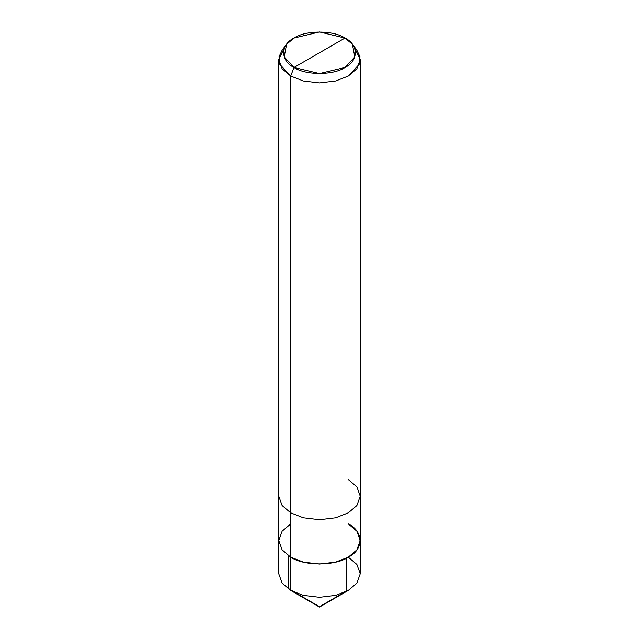 <?xml version="1.0" encoding="UTF-8"?>
<svg xmlns="http://www.w3.org/2000/svg" width="639" height="639" viewBox="0 0 639 639"><rect width="100%" height="100%" fill="white"/><g stroke="black" fill="none" stroke-linecap="round" stroke-linejoin="round"><path stroke-width="0.96" d="M360.236 540.538L356.882 549.875L348.303 557.16L335.675 562.112L319.5 564.053L303.325 562.112L290.697 557.16L290.697 76.033L303.325 80.985L319.5 82.918L335.675 80.985L348.303 76.033L356.882 68.74L360.236 59.403L360.236 496.191L356.882 505.529L348.303 512.821L335.675 517.774L319.5 519.707L303.325 517.774L290.697 512.821L282.118 505.529L278.764 496.191L278.764 573.79L282.118 583.135L290.697 590.42L319.5 607.05L290.697 590.42L290.697 512.821L303.325 517.774L319.5 519.707L335.675 517.774L348.303 512.821L356.882 505.529L360.236 496.191L360.236 573.79L356.882 583.135L348.303 590.42L335.675 595.372L319.5 597.305L303.325 595.372L290.697 590.42L303.325 595.372L319.5 597.305L335.675 595.372L348.303 590.42L319.5 607.05L290.697 590.42L290.697 557.16L282.118 549.875L278.764 540.538L282.118 531.193L290.697 523.908L282.118 531.193L278.764 540.538L282.118 549.875L290.697 557.16L303.325 562.112L319.5 564.053L335.675 562.112L348.303 557.16L356.882 549.875L360.236 540.538L356.882 531.193L348.303 523.908C363.839 531.392 363.839 549.676 348.303 557.16C335.339 566.13 303.661 566.13 290.697 557.16L282.118 549.875L278.764 540.538L282.118 549.875L290.697 557.16C303.661 566.13 335.339 566.13 348.303 557.16C363.839 549.676 363.839 531.392 348.303 523.908M348.303 590.42L356.882 583.135L360.236 573.79L356.882 564.453L348.303 557.16M286.607 44.259L282.318 49.802L279.027 56.751L279.578 64.076L290.697 76.033L282.118 68.74L278.764 59.403L278.764 496.191L282.118 505.529L290.697 512.821L290.697 76.033L294.02 67.462L284.187 56.887L286.607 44.259L294.02 38.044L319.5 31.95L344.98 38.044L294.02 67.462C280.281 60.841 280.281 44.666 294.02 38.044C305.49 30.105 333.51 30.105 344.98 38.044L294.02 67.462L290.697 76.033L303.325 80.985L319.5 82.918L335.675 80.985L348.303 76.033L359.422 64.076L359.973 56.751L356.682 49.802L352.393 44.259L354.813 56.887L344.98 67.462L319.5 73.549L294.02 67.462C305.49 75.394 333.51 75.394 344.98 67.462C358.719 60.841 358.719 44.666 344.98 38.044L352.393 44.259M360.236 496.191L356.882 486.846L348.303 479.562M360.236 59.403L354.142 47.03M278.764 59.403L284.858 47.03M319.228 606.539L293.732 591.77C292.055 590.053 288.165 590.468 288.756 586.57L288.756 556.593M319.196 606.874L341.809 593.767C343.295 592.161 346.737 592.832 346.218 588.894L346.218 558.917"/></g></svg>
